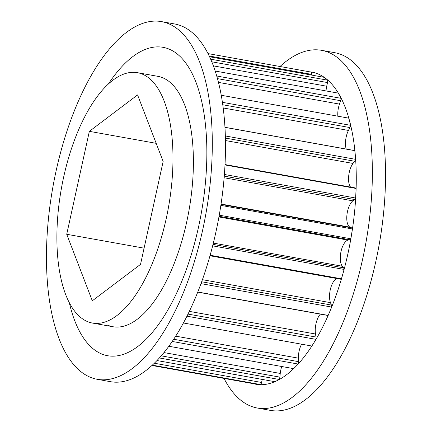 <?xml version="1.0" encoding="UTF-8"?>
<svg xmlns="http://www.w3.org/2000/svg" width="432" height="432" viewBox="0 0 432 432"><rect width="100%" height="100%" fill="white"/><g stroke="black" fill="none" stroke-linecap="round" stroke-linejoin="round"><path stroke-width="0.65" d="M168.269 23.582A181.715 77.657 100.2 0 1 204.282 222.275A181.715 77.657 100.2 0 1 97.286 379.318A181.715 77.657 100.2 0 1 90.493 377.336A181.715 77.657 100.2 0 1 54.481 178.643A181.715 77.657 100.2 0 1 161.476 21.6A181.715 77.657 100.2 0 1 168.269 23.582M108.513 83.83A156.676 66.955 100.2 0 1 168.885 49.021A156.676 66.955 100.2 0 1 198.477 227.281A156.676 66.955 100.2 0 1 101.822 354.035A156.676 66.955 100.2 0 1 69.266 302.551M161.476 21.6L174.658 23.965A181.715 77.657 100.2 0 1 181.451 25.947A181.715 77.657 100.2 0 1 217.463 224.64A181.715 77.657 100.2 0 1 110.468 381.683L97.286 379.318M137.403 72.668A127.202 54.362 -79.8 0 0 62.505 182.596A127.202 54.362 -79.8 0 0 87.712 321.678A127.202 54.362 -79.8 0 0 92.47 323.066A127.202 54.362 -79.8 0 0 167.368 213.138A127.202 54.362 -79.8 0 0 142.16 74.05A127.202 54.362 -79.8 0 0 137.403 72.668L157.82 76.329A127.202 54.362 100.2 0 1 162.578 77.711A127.202 54.362 100.2 0 1 187.785 216.799A127.202 54.362 100.2 0 1 112.887 326.727A127.202 54.362 100.2 0 1 108.13 325.345M337.862 116.192A13.883 5.935 100.2 0 1 339.471 104.101A163.544 69.892 -79.8 0 0 340.621 100.721A4.288 1.831 -79.8 0 0 341.091 98.329A158.452 67.716 -79.8 0 0 338.207 93.118L215.147 71.037M346.199 149.051A13.883 5.935 100.2 0 1 348.435 130.437A163.544 69.892 -79.8 0 0 349.877 127.564A4.288 1.831 -79.8 0 0 350.59 125.323A158.452 67.716 -79.8 0 0 348.71 118.136L221.2 95.256M350.563 187.078A13.883 5.935 100.2 0 1 348.694 175.921A13.883 5.935 100.2 0 1 353.009 163.436A163.544 69.892 -79.8 0 0 354.634 161.26A4.288 1.831 -79.8 0 0 355.547 159.327A158.452 67.716 -79.8 0 0 354.796 150.66A4.288 1.831 -79.8 0 0 354.505 150.547L224.932 127.294M327.521 315.392A4.288 1.831 -79.8 0 0 327.683 315.441A4.288 1.831 -79.8 0 0 328.147 315.387A158.452 67.716 -79.8 0 0 331.646 307.076A4.288 1.831 -79.8 0 0 331.371 305.046A163.544 69.892 -79.8 0 0 330.485 302.654A13.883 5.935 100.2 0 1 330.599 288.446A13.883 5.935 100.2 0 1 336.928 278.554M197.818 292.005L328.147 315.387M183.449 322.99L311.845 346.027A158.452 67.716 -79.8 0 0 315.965 339.347A4.288 1.831 -79.8 0 0 315.986 337.052A163.544 69.892 -79.8 0 0 315.506 334.012A13.883 5.935 100.2 0 1 320.366 314.129M326.041 90.936A13.883 5.935 100.2 0 1 326.716 86.216A163.544 69.892 -79.8 0 0 327.499 82.566A4.288 1.831 -79.8 0 0 327.694 80.185A158.452 67.716 -79.8 0 0 324 77.301L209.525 56.759M210.627 59.173L327.694 80.185M311.342 75.028A163.544 69.892 -79.8 0 0 311.407 74.336A4.288 1.831 -79.8 0 0 311.315 72.122L207.97 53.579M151.999 365.494L256.516 384.248A158.452 67.716 -79.8 0 0 260.761 384.604A4.288 1.831 -79.8 0 0 261.56 382.466A163.544 69.892 -79.8 0 0 262.251 379.426M152.366 365.153L260.761 384.604M157.037 360.547L274.763 381.672A158.452 67.716 -79.8 0 0 279.277 379.48A4.288 1.831 -79.8 0 0 279.85 377.125A163.544 69.892 -79.8 0 0 280.249 373.442A13.883 5.935 100.2 0 1 281.772 366.509M159.424 357.977L279.277 379.48M168.896 346.253L293.636 368.636A158.452 67.716 -79.8 0 0 298.107 364.041A4.288 1.831 -79.8 0 0 298.409 361.633A163.544 69.892 -79.8 0 0 298.372 358.155A13.883 5.935 100.2 0 1 301.585 344.185M172.265 341.464L298.107 364.041M186.991 316.202L315.965 339.347M201.01 283.635L331.646 307.076M340.34 279.158A4.288 1.831 -79.8 0 0 340.459 279.185A4.288 1.831 -79.8 0 0 341.442 278.807A158.452 67.716 -79.8 0 0 344.072 269.433A4.288 1.831 -79.8 0 0 343.526 267.802A163.544 69.892 -79.8 0 0 342.295 266.225A13.883 5.935 100.2 0 1 341.021 251.483A13.883 5.935 100.2 0 1 348.03 240.122A163.544 69.892 -79.8 0 0 349.699 239.733A4.288 1.831 -79.8 0 0 350.811 238.777A158.452 67.716 -79.8 0 0 352.399 228.971A4.288 1.831 -79.8 0 0 351.621 227.858A163.544 69.892 -79.8 0 0 350.125 227.2A13.883 5.935 100.2 0 1 346.928 214.985A13.883 5.935 100.2 0 1 352.868 200.848A163.544 69.892 -79.8 0 0 354.575 199.519A4.288 1.831 -79.8 0 0 355.622 198.023A158.452 67.716 -79.8 0 0 356.054 188.46A4.288 1.831 -79.8 0 0 355.374 187.942L225.002 164.549M210.152 255.247L341.442 278.807M212.657 245.851L344.072 269.433M219.245 215.168L350.811 238.777M220.849 205.367L352.399 228.971M224.375 174.474L355.622 198.023M224.98 164.943L356.054 188.46M225.31 135.956L355.547 159.327M224.932 127.354L354.796 150.66M222.377 102.314L350.59 125.323M216.691 76.005L341.091 98.329M163.15 161.449L137.57 94.927L89.354 131.344L66.722 234.279L92.302 300.802L140.519 264.389L163.15 161.449M144.088 248.162L66.722 234.279M156.184 143.332L89.354 131.344M280.001 66.506A181.715 77.657 100.2 0 1 321.532 50.317L334.714 52.682A181.715 77.657 100.2 0 1 341.507 54.664A181.715 77.657 100.2 0 1 377.519 253.357A181.715 77.657 100.2 0 1 270.524 410.4L257.342 408.035A181.715 77.657 100.2 0 1 250.549 406.053A181.715 77.657 100.2 0 1 224.03 378.421M321.532 50.317A181.715 77.657 100.2 0 1 328.325 52.299A181.715 77.657 100.2 0 1 364.338 250.992A181.715 77.657 100.2 0 1 257.342 408.035M309.415 71.782A158.56 67.759 100.2 0 1 317.849 73.845A158.56 67.759 100.2 0 1 348.683 250.112A158.56 67.759 100.2 0 1 253.449 383.697M218.425 82.377L339.471 104.101M223.16 107.957L348.435 130.437M225.418 140.54L353.009 163.436M213.343 65.875L326.716 86.216M211.745 61.798L327.499 82.566M209.164 55.993L311.407 74.336M154.381 363.236L261.56 382.466M161.293 355.855L279.85 377.125M164.025 352.588L280.249 373.442M173.74 339.266L298.409 361.633M175.748 336.155L298.372 358.155M188.044 314.091L315.986 337.052M189.362 311.38L315.506 334.012M201.69 281.777L331.371 305.046M202.435 279.682L330.485 302.654M213.03 244.388L343.526 267.802M213.354 243.086L342.295 266.225M218.927 216.956L348.03 240.122M219.046 216.286L349.699 239.733M220.995 204.422L351.621 227.858M221.049 204.039L350.125 227.2M224.116 177.746L352.868 200.848M224.246 176.132L354.575 199.519M225.369 138.062L354.634 161.26M222.734 104.749L349.877 127.564M217.431 78.619L340.621 100.721M197.77 292.129L327.683 315.441M210.001 255.776L340.459 279.185M112.887 326.727L92.47 323.066"/></g></svg>
